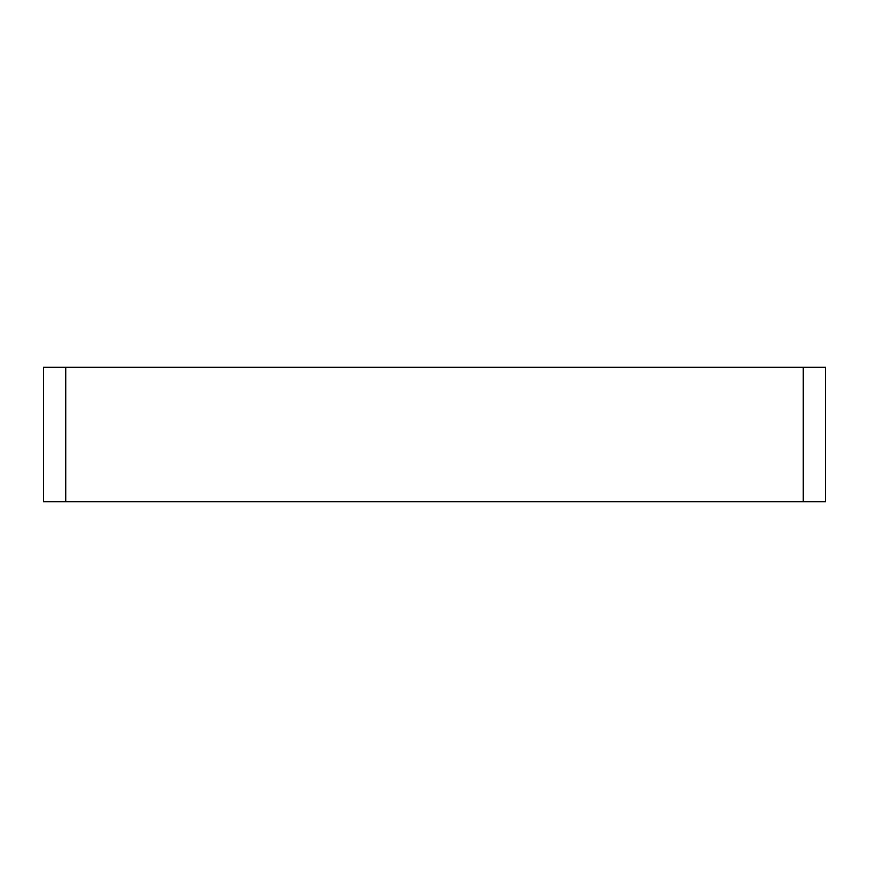 <?xml version="1.0" encoding="UTF-8"?>
<svg xmlns="http://www.w3.org/2000/svg" width="869" height="869" viewBox="0 0 869 869"><rect width="100%" height="100%" fill="white"/><g stroke="black" fill="none" stroke-linecap="round" stroke-linejoin="round"><path stroke-width="1.3" d="M43.45 501.728L65.859 501.728L65.859 367.272L43.45 367.272L43.45 501.728M65.859 367.272L803.141 367.272L803.141 501.728L65.859 501.728M803.141 501.728L825.55 501.728L825.55 367.272L803.141 367.272"/></g></svg>
